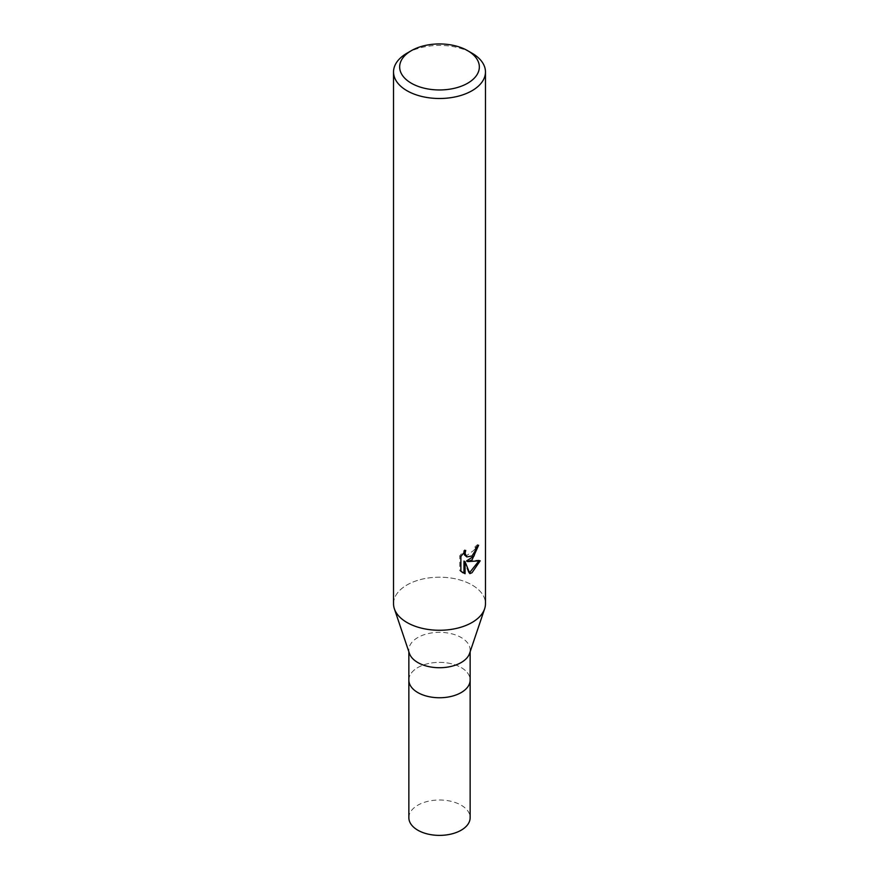 <?xml version="1.0" encoding="UTF-8"?>
<svg xmlns="http://www.w3.org/2000/svg" width="879" height="879" viewBox="0 0 879 879"><rect width="100%" height="100%" fill="white"/><g stroke="black" fill="none" stroke-linecap="round" stroke-linejoin="round"><path stroke-width="0.66" stroke-dasharray="4.39 3.3" d="M409.416 653.416A30.644 17.69 180 0 1 408.856 650.031A30.644 17.69 180 0 1 417.833 637.517A30.644 17.69 180 0 1 451.224 633.682A30.644 17.69 180 0 1 470.144 650.031A30.644 17.69 180 0 1 469.584 653.416M461.167 692.575A30.644 17.69 180 0 1 427.776 696.41A30.644 17.69 180 0 1 408.856 680.06A30.644 17.69 180 0 1 417.833 667.546A30.644 17.69 180 0 1 451.224 663.711A30.644 17.69 180 0 1 470.144 680.06L470.144 680.181M472.012 622.497A45.972 26.546 180 0 1 426.062 629.122A45.972 26.546 180 0 1 394.374 608.806A45.972 26.546 180 0 1 406.988 584.964A45.972 26.546 180 0 1 457.091 579.217A45.972 26.546 180 0 1 485.472 603.73M393.528 603.73A45.972 26.546 180 0 1 406.988 584.964A45.972 26.546 180 0 1 461.09 580.305A45.972 26.546 180 0 1 484.626 608.806L484.571 608.96M477.418 546.32L477.495 544.606A44.444 25.656 180 0 1 474.726 546.947L474.242 550.023L465.749 556.286M474.726 546.947L475.814 547.584M478.758 561.132L479.055 560.132L466.507 560.967M479.066 560.132L480.198 560.791M463.969 561.088L468.76 572.998L469.847 573.624M468.76 572.987L469.507 572.745M460.882 556.451L459.739 555.803L459.739 570.603L460.882 571.262M459.75 570.603L462.321 572.482M463.98 552.287L464.617 549.825L459.75 555.803M464.617 549.825L465.716 550.463M477.495 544.606L478.615 545.255M406.988 53.19A45.972 26.546 180 0 1 472.012 53.19M408.856 680.181L408.856 680.06A30.644 17.69 180 0 1 417.833 667.546A30.644 17.69 180 0 1 451.224 663.711A30.644 17.69 180 0 1 470.144 680.06M408.856 817.69A30.644 17.69 180 0 1 417.833 805.186A30.644 17.69 180 0 1 451.224 801.351A30.644 17.69 180 0 1 470.144 817.69M408.856 651.735L408.856 650.031M462.859 572.822L461.739 572.174M470.144 651.735L470.144 650.031"/><path stroke-width="1.32" d="M484.571 608.96L469.584 653.416A30.644 17.69 180 0 1 461.167 662.546A30.644 17.69 180 0 1 430.545 666.952A30.644 17.69 180 0 1 409.416 653.416L394.429 608.96M461.167 692.575A30.644 17.69 180 0 0 470.144 680.06A30.644 17.69 180 0 1 461.167 692.575A30.644 17.69 180 0 1 427.776 696.41A30.644 17.69 180 0 1 408.856 680.06L408.856 651.735M472.012 559.945L467.606 561.593L480.198 560.791L472.012 572.712L469.847 573.613L465.079 561.725L465.079 573.723L460.882 571.262L460.882 556.451L465.716 550.463L465.068 553.407L466.848 556.923L472.012 555.967L475.33 550.661L475.814 547.584A45.972 26.546 0 0 0 478.615 545.255L472.012 559.945M467.672 50.685L472.012 53.19A45.972 26.546 180 0 1 485.472 71.957A45.972 26.546 180 0 1 472.012 90.724A45.972 26.546 180 0 1 421.909 96.481A45.972 26.546 180 0 1 393.528 71.957A45.972 26.546 180 0 1 406.988 53.19L411.328 50.685A39.841 23.008 180 0 1 467.672 50.685A39.841 23.008 180 0 1 467.672 83.219A39.841 23.008 180 0 1 411.328 83.219A39.841 23.008 180 0 1 411.328 50.685L406.988 53.19M485.472 71.957L485.472 603.73A45.972 26.546 180 0 1 472.012 622.497A45.972 26.546 180 0 1 421.909 628.254A45.972 26.546 180 0 1 393.528 603.73L393.528 71.957M477.418 546.32L473.968 556.121L466.507 560.967L467.606 561.593M469.507 572.745L478.758 561.132M462.321 572.482L463.969 573.086L463.969 561.088L465.079 561.725M463.969 573.086L465.079 573.723M466.848 556.923L464.431 554.88L463.98 552.287M484.626 608.806A45.972 26.546 180 0 1 472.012 622.497M470.144 680.181L470.144 817.69A30.644 17.69 180 0 1 461.167 830.205A30.644 17.69 180 0 1 427.776 834.039A30.644 17.69 180 0 1 408.856 817.69L408.856 680.181M470.144 680.06L470.144 651.735"/></g></svg>
